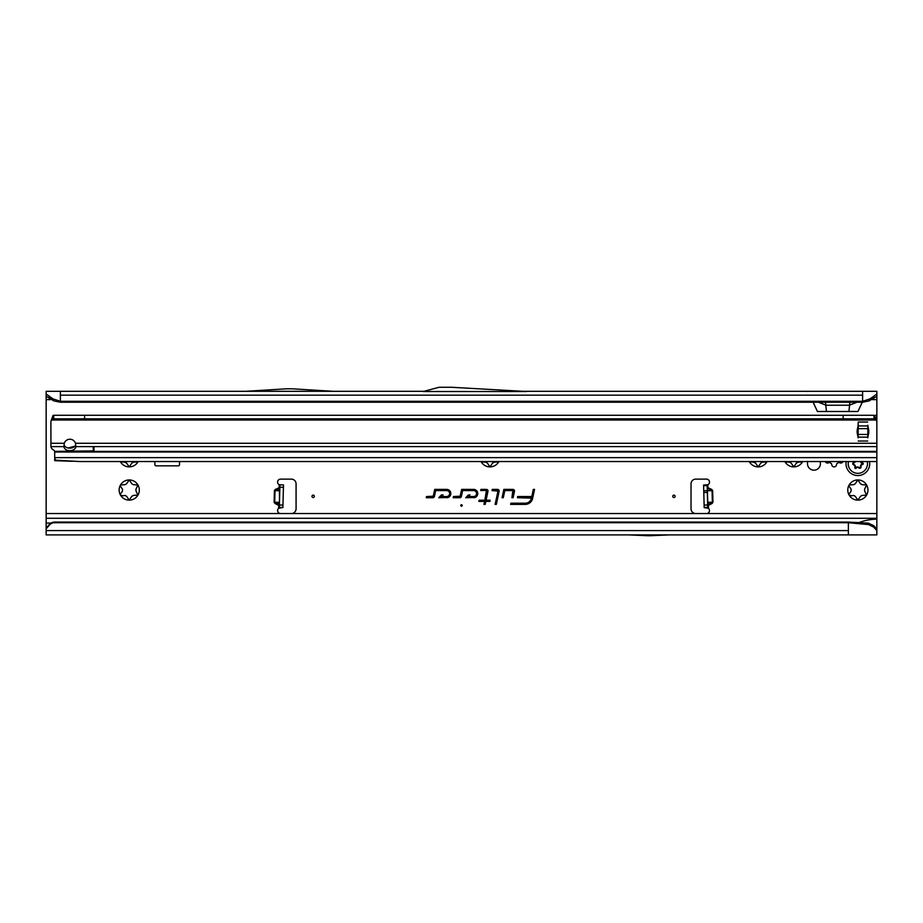 <?xml version="1.0" encoding="UTF-8"?>
<svg xmlns="http://www.w3.org/2000/svg" width="923" height="923" viewBox="0 0 923 923"><rect width="100%" height="100%" fill="white"/><g stroke="black" fill="none" stroke-linecap="round" stroke-linejoin="round"><path stroke-width="1.38" d="M120.325 461.558A10.084 10.084 0 0 0 138.115 461.558M137.954 461.858L133.304 462.204A6.761 6.761 0 0 1 131.851 463.046L129.22 466.9L126.589 463.046A6.761 6.761 0 0 1 125.136 462.204L120.486 461.858M121.928 492.063L122.505 490.886A6.761 6.761 0 0 1 122.505 489.202L120.232 485.948L120.486 485.002A10.084 10.084 0 0 0 120.486 495.086L120.232 494.14L121.928 492.063M123.082 495.778L120.486 495.086A10.084 10.084 0 0 0 137.954 495.086A10.084 10.084 0 0 0 129.22 479.948A10.084 10.084 0 0 0 120.486 485.002L125.136 484.644A6.761 6.761 0 0 1 126.589 483.802L129.22 479.948L131.851 483.802A6.761 6.761 0 0 1 133.304 484.644L137.954 485.002L135.935 489.202A6.761 6.761 0 0 1 135.935 490.886L137.954 495.086L133.304 495.432A6.761 6.761 0 0 1 131.851 496.274L129.22 500.128L126.589 496.274A6.761 6.761 0 0 1 125.136 495.432L123.082 495.778M481.079 461.558A10.084 10.084 0 0 0 498.882 461.558M498.72 461.858L494.07 462.204A6.761 6.761 0 0 1 492.605 463.046L489.986 466.9L487.356 463.046A6.761 6.761 0 0 1 485.89 462.204L481.241 461.858M749.28 461.558A10.084 10.084 0 0 0 767.082 461.558M766.909 461.858L762.26 462.204A6.761 6.761 0 0 1 760.806 463.046L758.175 466.9L755.556 463.046A6.761 6.761 0 0 1 754.091 462.204L749.441 461.858M784.885 461.558A10.084 10.084 0 0 0 802.675 461.558M802.514 461.858L797.864 462.204A6.761 6.761 0 0 1 796.411 463.046L793.78 466.9L791.149 463.046A6.761 6.761 0 0 1 789.696 462.204L785.046 461.858M825.243 461.558A2.377 2.377 0 0 0 828.266 462.896L828.958 462.642A1.188 1.188 0 0 1 830.031 462.781A7.234 7.234 0 0 0 831 463.346A1.188 1.188 0 0 1 831.658 464.211L831.796 464.938A2.377 2.377 0 0 0 836.469 464.938L836.596 464.211A1.188 1.188 0 0 1 837.253 463.346A7.234 7.234 0 0 0 838.222 462.781A1.188 1.188 0 0 1 839.295 462.642L839.999 462.896A2.377 2.377 0 0 0 843.011 461.558M850.568 492.063L851.156 490.886A6.761 6.761 0 0 1 851.156 489.202L848.872 485.948L849.125 485.002A10.084 10.084 0 0 0 849.125 495.086L848.872 494.14L850.568 492.063M851.721 495.778L849.125 495.086A10.084 10.084 0 0 0 866.593 495.086A10.084 10.084 0 0 0 857.859 479.948A10.084 10.084 0 0 0 849.125 485.002L853.775 484.644A6.761 6.761 0 0 1 855.24 483.802L857.859 479.948L860.49 483.802A6.761 6.761 0 0 1 861.944 484.644L866.593 485.002L864.574 489.202A6.761 6.761 0 0 1 864.574 490.886L866.593 495.086L861.944 495.432A6.761 6.761 0 0 1 860.49 496.274L857.859 500.128L855.24 496.274A6.761 6.761 0 0 1 853.775 495.432L851.721 495.778M675.105 496.332A1.188 1.188 0 0 0 673.917 495.143A1.188 1.188 0 0 0 672.74 496.332A1.188 1.188 0 0 0 673.917 497.52A1.188 1.188 0 0 0 675.105 496.332M703.788 492.455L703.591 485.06L707.849 484.737A2.965 2.965 0 0 0 706.51 479.118L695.757 479.118A4.742 4.742 0 0 0 691.015 483.871L691.015 508.792A4.742 4.742 0 0 0 695.757 513.534L706.51 513.534A2.965 2.965 0 0 0 708.472 508.342L704.18 507.627L703.788 492.455M707.641 503.6A0.715 0.681 178.5 0 1 708.045 502.977L708.091 504.754A0.715 0.681 178.5 0 0 707.687 505.389L711.818 502.873L712.118 503.485L708.391 505.366L708.472 508.342L707.733 507.535L707.145 484.967L703.591 485.06M279.807 489.525A0.715 0.681 1.5 0 1 279.369 490.136L275.319 489.409L279.15 487.725L279.415 488.348L275.008 490.632L274.708 502.239L278.988 504.743L278.688 505.354L274.962 503.473L279.034 502.954A0.715 0.681 -178.5 0 1 279.438 503.589M274.962 503.473L274.119 502.216L279.346 502.354L278.988 504.743A0.715 0.681 -178.5 0 1 279.392 505.377L278.688 505.354L278.608 508.342A2.965 2.965 0 0 0 280.569 513.534L291.322 513.534A4.742 4.742 0 0 0 296.075 508.792L296.075 483.871A4.742 4.742 0 0 0 291.322 479.118L280.569 479.118A2.965 2.965 0 0 0 279.219 484.737L279.934 484.817L279.877 487.194L279.346 507.362L278.608 508.342L282.899 507.454L279.346 507.362M314.351 496.332A1.188 1.188 0 0 0 313.162 495.143A1.188 1.188 0 0 0 311.974 496.332A1.188 1.188 0 0 0 313.162 497.52A1.188 1.188 0 0 0 314.351 496.332M807.844 461.558A6.473 6.473 0 0 0 813.959 470.165A6.473 6.473 0 0 0 820.062 461.558M460.773 505.469A0.727 0.727 0 0 1 461.5 504.743A0.727 0.727 0 0 1 462.227 505.469A0.727 0.727 0 0 1 461.5 506.196A0.727 0.727 0 0 1 460.773 505.469M514.503 491.001A1.615 1.615 0 0 0 512.888 489.386L503.843 489.386L502.077 497.728L503.289 497.728L504.812 490.575L512.888 490.575L511.896 497.728L513.107 497.728L514.469 491.336A1.615 1.615 0 0 0 514.503 491.001M514.307 491.001A1.419 1.419 0 0 0 512.888 489.582L504.004 489.582L502.308 497.532L503.139 497.532L504.65 490.39L512.888 490.39A0.623 0.623 0 0 1 513.488 491.128L512.127 497.532L512.957 497.532L514.284 491.301A1.419 1.419 0 0 0 514.307 491.001M499.147 491.001A1.615 1.615 0 0 0 497.543 489.386L492.259 489.386L492.017 490.575L497.959 491.094L495.132 504.396L496.343 504.396L499.112 491.336A1.615 1.615 0 0 0 499.147 491.001M498.962 491.001A1.419 1.419 0 0 0 497.543 489.582L492.421 489.582L492.247 490.39L497.543 490.39A0.623 0.623 0 0 1 498.143 491.128L495.363 504.212L496.182 504.212L498.928 491.301A1.419 1.419 0 0 0 498.962 491.001M486.386 490.575L484.852 500.22L479.118 500.22L478.875 501.408L484.61 501.408L483.975 504.396L485.186 504.396L485.821 501.408L489.905 501.408L490.159 500.22L486.075 500.22L487.955 491.336A1.615 1.615 0 0 0 486.386 489.386L480.952 489.386L480.698 490.575L486.386 490.39A0.623 0.623 0 0 1 486.986 491.128L485.013 500.416L479.279 500.416L479.106 501.224L484.84 501.224L484.206 504.212L485.025 504.212L485.66 501.224L489.755 501.224L489.917 500.416L485.833 500.416L487.771 491.301A1.419 1.419 0 0 0 486.386 489.582L481.114 489.582L480.941 490.39L486.386 490.39M705.299 485.083L707.849 484.737L707.929 487.736L711.748 489.421L711.483 490.044L707.226 487.759A0.715 0.681 -1.5 0 0 707.653 488.359L707.699 490.148A0.715 0.681 -1.5 0 1 707.272 489.548M279.473 502.354L279.415 488.348A0.715 0.681 1.5 0 0 279.854 487.748L279.15 487.725L279.219 484.737L279.934 484.99M283.488 484.91L279.934 484.817L283.488 484.91L282.899 507.454M154.856 461.558L154.856 464.65A1.188 1.188 0 0 0 156.045 465.827L178.347 465.827A1.188 1.188 0 0 0 179.535 464.65L179.535 461.558M52.853 522.326L53.753 522.706L52.853 522.326A7.119 7.015 180 0 0 49.242 524.587L46.15 528.21L46.15 518.288L876.85 518.288L876.85 461.558L80.093 461.558L55.945 460.219M876.85 437.583L876.85 414.727L874.935 415.719M876.85 414.727L876.85 396.255L869.108 400.905L870.112 398.828L876.85 394.006L876.85 396.255M813.117 402.22L817.432 411.485L857.952 411.485L862.267 402.22M46.15 396.255L46.15 394.006L52.888 398.828L53.892 400.905L46.15 396.255L46.15 518.288M473.603 497.728A4.165 4.165 0 0 0 477.768 493.563A4.165 4.165 0 0 0 473.603 489.386L461.65 489.386L460.196 496.205L453.447 496.539L453.193 497.728L459.781 497.728A1.615 1.615 0 0 0 461.362 496.447L462.608 490.575L473.603 490.575A2.988 2.988 0 0 1 476.58 493.563A2.988 2.988 0 0 1 473.603 496.539L468.492 496.539L470.015 494.924L468.388 494.924L465.723 497.728L473.603 497.532A3.98 3.98 0 0 0 477.572 493.563A3.98 3.98 0 0 0 473.603 489.582L461.8 489.582L460.381 496.239A0.623 0.623 0 0 1 459.781 496.736L453.597 496.736L453.435 497.532L459.781 497.532A1.419 1.419 0 0 0 461.177 496.412L462.458 490.39L473.603 490.39A3.173 3.173 0 0 1 476.776 493.563A3.173 3.173 0 0 1 473.603 496.736L468.042 496.736L469.576 495.12L468.469 495.12L466.173 497.532L473.603 497.532M446.663 497.728A4.165 4.165 0 0 0 450.828 493.563A4.165 4.165 0 0 0 446.663 489.386L434.71 489.386L433.256 496.205L426.507 496.539L426.253 497.728L432.841 497.728A1.615 1.615 0 0 0 434.421 496.447L435.668 490.575L446.663 490.575A2.988 2.988 0 0 1 449.639 493.563A2.988 2.988 0 0 1 446.663 496.539L441.552 496.539L443.086 494.924L441.448 494.924L438.794 497.728L446.663 497.532A3.98 3.98 0 0 0 450.643 493.563A3.98 3.98 0 0 0 446.663 489.582L434.86 489.582L433.452 496.239A0.623 0.623 0 0 1 432.841 496.736L426.668 496.736L426.495 497.532L432.841 497.532A1.419 1.419 0 0 0 434.237 496.412L435.518 490.39L446.663 490.39A3.173 3.173 0 0 1 449.836 493.563A3.173 3.173 0 0 1 446.663 496.736L441.113 496.736L442.636 495.12L441.529 495.12L439.233 497.532L446.663 497.532M534.544 489.386L533.321 489.386L531.81 496.539L517.676 496.539L517.422 497.728L531.475 498.12A6.438 6.438 0 0 1 525.175 503.208L510.904 503.208L510.65 504.396L525.175 504.396A7.626 7.626 0 0 0 532.629 498.362L534.544 489.386L533.321 489.386M522.568 391.306L876.85 391.306L876.85 394.006M46.15 394.006L46.15 391.306L424.015 391.306M526.514 391.525L423.184 391.525L439.083 387.268L451.509 387.268L526.514 391.525M52.888 398.828L60.387 401.297L862.613 401.297L862.613 402.22L60.387 402.22L60.387 391.306M870.112 398.828L862.613 401.297L862.613 391.306M647.819 535.732L650.046 535.732A4.742 4.742 0 0 0 650.254 535.721L669.175 534.902L46.15 534.902L46.15 528.21M628.828 534.902L647.75 535.721A4.742 4.742 0 0 0 647.958 535.732L650.046 535.732M876.85 518.288L876.85 534.902L669.175 534.902M46.15 513.534L876.85 513.534M857.859 523.053C863.79 520.56 870.112 519.268 876.85 519.176M848.364 534.902L848.364 522.083L53.753 522.083M52.853 522.937A7.119 7.015 180 0 0 49.242 525.21L46.15 528.833M53.753 522.706L848.364 522.706L868.589 524.587L868.243 523.122L848.364 522.083M826.454 411.485L825.52 402.22M848.918 411.485L849.864 402.22M856.89 402.22L849.333 405.22L826.039 405.22L818.482 402.22M862.613 402.22L869.108 400.905M873.816 396.648L873.446 398.828M60.387 402.22L53.892 400.905M49.554 398.828L49.184 396.648M875.719 417.231L876.85 417.231M875.835 417.6L876.85 417.6M533.482 489.582L531.96 496.736L517.838 496.736L517.665 497.532L531.786 497.532L531.66 498.155A6.623 6.623 0 0 1 525.175 503.404L511.054 503.404L510.881 504.212L525.175 504.212A7.43 7.43 0 0 0 532.444 498.328L534.302 489.582M868.243 523.122L873.573 525.556L876.85 529.006M876.85 530.587L873.735 527.137L868.589 524.587M873.573 525.556L873.735 527.137M333.007 391.306L292.406 388.825A4.742 4.742 0 0 0 292.118 388.814L286.499 388.814A4.742 4.742 0 0 0 286.211 388.825L245.61 391.306M279.196 507.569L282.034 507.638M279.334 507.535L282.899 507.627M707.883 507.569L705.034 507.638M707.733 507.535L704.18 507.627M711.748 489.421L712.66 490.632L711.483 490.044L707.433 490.771L707.733 502.366L712.371 502.239L712.071 490.655L707.295 490.771M707.606 502.366L708.045 502.977L712.96 502.227L712.66 490.632M846.195 461.558A11.872 11.872 0 0 0 857.859 475.564A11.872 11.872 0 0 0 869.535 461.558M861.067 461.558A1.904 1.904 0 0 0 862.682 462.988A0.588 0.588 0 0 1 863.201 463.565A5.342 5.342 0 0 1 863.201 463.831A0.588 0.588 0 0 1 862.682 464.407A1.904 1.904 0 0 0 861.009 466.288L861.009 467.084A1.188 1.188 0 0 1 859.232 468.111L858.54 467.719A1.904 1.904 0 0 0 856.071 468.215A0.588 0.588 0 0 1 855.309 468.388A5.342 5.342 0 0 1 855.079 468.249A0.588 0.588 0 0 1 854.836 467.511A1.904 1.904 0 0 0 854.04 465.123L853.348 464.719A1.188 1.188 0 0 1 853.348 462.665L854.04 462.273A1.904 1.904 0 0 0 854.744 461.558M69.883 450.678A5.93 4.2 180 0 0 75.813 446.617L75.501 443.271A5.93 5.93 0 0 0 64.264 443.271L63.952 446.617A5.93 4.2 180 0 0 69.883 450.678M75.698 444.794A5.93 4.2 0 0 1 69.883 448.163A5.93 4.2 0 0 1 64.068 444.794M868.785 431.537A22.071 22.071 0 0 1 868.739 432.864A4.742 4.742 0 0 1 868.578 433.856A23.733 23.733 0 0 0 867.828 437.825L867.828 425.249A23.733 23.733 0 0 0 868.578 429.218A4.742 4.742 0 0 1 868.739 430.199A22.071 22.071 0 0 1 868.785 431.537M72.605 461.292L56.418 460.727M93.615 446.617L93.973 451.393L93.973 446.617L93.258 446.617L93.258 451.393L876.85 451.393L876.85 422.503A7.119 7.119 0 0 0 876.608 420.68L874 418.834L53.742 418.834L51.688 420.023L876.031 420.023M63.952 446.617L50.938 446.617L50.892 422.503A7.119 7.119 0 0 1 51.134 420.68L51.688 420.023M843.149 418.834L843.149 415.281L874 415.281L876.608 420.68M53.742 418.834L53.742 415.281L52.98 415.558L52.98 418.961M52.98 415.558L51.134 420.68M54.872 460.681L54.872 458.881L54.872 460.681L56.372 460.727M876.85 461.558L876.85 451.393M50.938 446.617A7.119 5.03 180 0 0 52.98 449.639L53.995 450.355A2.377 1.673 180 0 1 54.688 451.393L54.699 458.419L55.865 460.196M858.217 422.042L858.102 425.249A23.733 23.733 0 0 1 857.352 429.218A4.742 4.742 0 0 0 857.19 430.199A22.071 22.071 0 0 0 857.19 432.864A4.742 4.742 0 0 0 857.352 433.856A23.733 23.733 0 0 1 858.102 437.825L858.217 422.042L867.712 422.042M68.164 447.99L74.959 446.144M874.762 415.558L874.762 418.961M874 415.281L874 418.834M843.149 415.281L84.604 415.281L84.604 418.834M53.742 415.281L84.604 415.281M93.615 450.886L54.688 451.393M703.741 490.794L707.295 490.701M712.118 503.485L712.96 502.227M872.339 399.613L876.85 399.613M46.15 399.613L50.661 399.613M274.119 502.216L274.419 490.621L279.773 490.759M275.319 489.409L274.419 490.621M60.387 395.171L862.613 395.171M46.15 523.053L51.088 523.053M46.15 530.587L848.364 530.587M49.242 524.587L49.242 525.21M876.85 418.604L876.123 418.604M282.969 505.089L279.404 504.996M283.43 487.286L279.877 487.194M703.603 485.706L707.168 485.613M703.788 492.513L707.341 492.421M704.111 505.089L707.676 504.996M704.18 507.454L707.733 507.362M855.286 461.558A2.377 2.377 0 0 1 854.283 462.688L853.59 463.081A0.704 0.704 0 0 0 853.59 464.304L854.283 464.707A2.377 2.377 0 0 1 855.286 467.696L854.952 467.557A2.019 2.019 0 0 0 854.11 465.019L853.348 464.719M855.286 467.696L855.333 467.846A4.857 4.857 0 0 0 855.54 467.961L855.679 467.926A2.377 2.377 0 0 1 858.771 467.303L859.463 467.696A0.704 0.704 0 0 0 860.524 467.084L860.524 466.288A2.377 2.377 0 0 1 862.624 463.923L862.717 463.819A4.857 4.857 0 0 0 862.717 463.577L862.624 463.461A2.377 2.377 0 0 1 860.571 461.558M855.079 468.249L854.836 467.511M854.283 462.688L854.11 462.377A2.019 2.019 0 0 0 854.894 461.558M848.456 461.558A9.645 9.645 0 0 0 857.859 473.337A9.645 9.645 0 0 0 867.262 461.558M861.009 466.288L860.882 467.084A1.061 1.061 0 0 1 859.29 468.007L859.232 468.111M859.463 467.696L858.598 467.603A2.019 2.019 0 0 0 855.967 468.146L855.54 467.961M853.59 464.304L853.417 464.615A1.061 1.061 0 0 1 853.417 462.781L853.348 462.665M853.59 463.081L854.04 462.273M862.682 464.407L862.659 464.281A2.019 2.019 0 0 0 860.882 466.288L860.524 466.288M863.201 463.831L862.624 463.923M862.682 462.988L862.717 463.577M860.94 461.558A2.019 2.019 0 0 0 862.659 463.115L862.624 463.461M876.85 446.617L93.973 446.617M54.699 457.635L876.85 457.635M54.711 458.881L54.711 460.669M876.85 452.016L54.699 452.016M858.217 428.63L867.712 428.63M858.217 434.445L867.712 434.445M858.217 437.144L867.712 437.144M858.217 425.918L867.712 425.918M858.217 441.032L867.712 441.032M50.892 443.271L64.264 443.271M75.501 443.271L876.85 443.271M93.258 446.617L75.813 446.617M805.479 391.306L807.844 391.41"/></g></svg>
